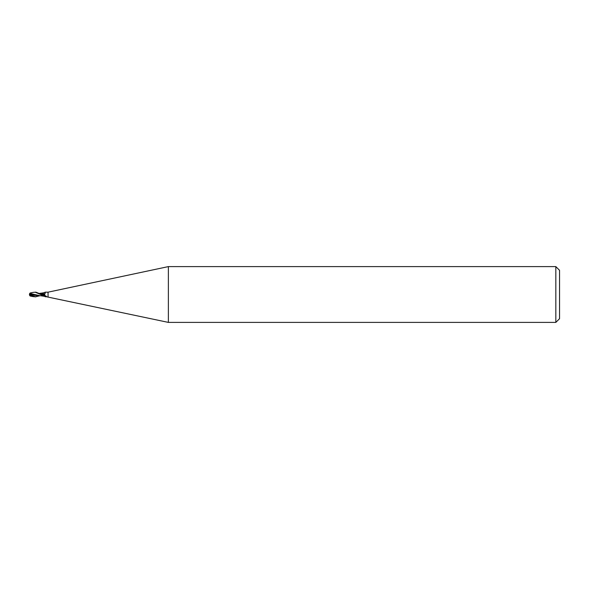 <?xml version="1.0" encoding="UTF-8"?>
<svg xmlns="http://www.w3.org/2000/svg" width="589" height="589" viewBox="0 0 589 589"><rect width="100%" height="100%" fill="white"/><g stroke="black" fill="none" stroke-linecap="round" stroke-linejoin="round"><path stroke-width="0.88" d="M555.832 322.397L555.832 266.603L559.55 270.322L559.55 318.678L555.832 322.397L168.373 322.397L43.402 296.12M48.048 296.827L48.048 292.173L168.373 266.603L555.832 266.603M45.176 293.138L44.661 294.721L43.402 295.236L43.402 294.102A2.533 2.371 -107.5 0 0 45.176 293.138L45.257 292.173L48.048 292.173M43.402 295.575L44.381 295.303L43.402 295.236M44.381 295.303L46.457 296.422L45.257 296.827M46.457 296.422L46.332 296.657A2.4 2.246 -72.5 0 0 45.648 295.796M168.373 322.397L168.373 266.603M40.14 293.359L43.402 294.102L43.402 292.88L44.97 292.291M43.402 295.597A2.4 2.246 -72.5 0 1 44.83 295.42M39.934 295.73L35.34 296.827M35.907 296.827L31.777 295.847L30.459 294.971L29.803 293.329M29.892 293.418L29.803 293.425A2.253 1.811 155 0 0 29.45 294.5L32.042 296.304L35.141 296.827M33.396 292.343L35.907 292.173L43.402 295.148M35.156 292.173L43.402 295.715L42.136 294.485M29.884 293.808L30.319 292.961M29.965 295.84L31.372 295.847M43.402 293.506L43.402 294.404M40.023 293.307L43.402 293.572M29.803 293.786L36.702 295.604L39.809 295.671M39.684 295.663L35.384 294.662M29.892 293.344L36.187 294.927M29.752 295.494A2.253 1.811 25 0 1 29.45 294.5M31.372 296.157L32.609 296.392M43.402 295.111A3.49 3.269 -107.5 0 0 44.661 294.721M30.459 294.971L39.308 295.73M39.934 293.27L41.142 293.263M38.366 295.722L41.142 295.737M33.529 292.321L30.275 292.976M40.288 295.7L43.402 296.142M29.524 294.61A2.246 2.246 0 0 0 29.98 295.862M33.529 296.679L30.275 296.024M40.295 293.3L43.402 292.858M29.98 293.138A2.246 2.246 0 0 0 29.752 293.506"/></g></svg>
